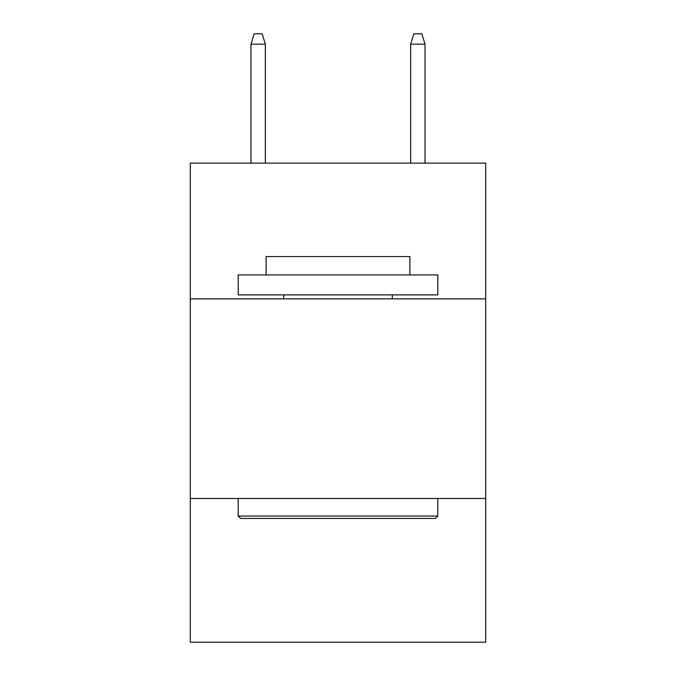 <?xml version="1.0" encoding="UTF-8"?>
<svg xmlns="http://www.w3.org/2000/svg" width="676" height="676" viewBox="0 0 676 676"><rect width="100%" height="100%" fill="white"/><g stroke="black" fill="none" stroke-linecap="round" stroke-linejoin="round"><path stroke-width="1.01" d="M485.706 298.876L485.706 163.144L190.294 163.144L190.294 298.876L485.706 298.876L485.706 642.2L190.294 642.2L190.294 298.876M485.706 498.482L190.294 498.482M240.588 518.441L238.197 516.05L437.803 516.05L435.412 518.441L240.588 518.441M437.803 274.921L437.803 294.888L238.197 294.888L238.197 274.921L437.803 274.921M266.141 274.921L266.141 256.559L409.859 256.559L409.859 274.921M437.803 498.482L437.803 516.05M238.197 498.482L238.197 516.05M392.291 294.888L392.291 298.876M283.709 294.888L283.709 298.876M265.347 163.144L265.347 44.177L250.973 44.177L250.973 163.144M250.973 44.177L254.168 33.8L262.153 33.8L265.347 44.177M410.653 44.177L413.847 33.8L421.832 33.8L425.027 44.177L410.653 44.177L410.653 163.144M425.027 44.177L425.027 163.144"/></g></svg>
